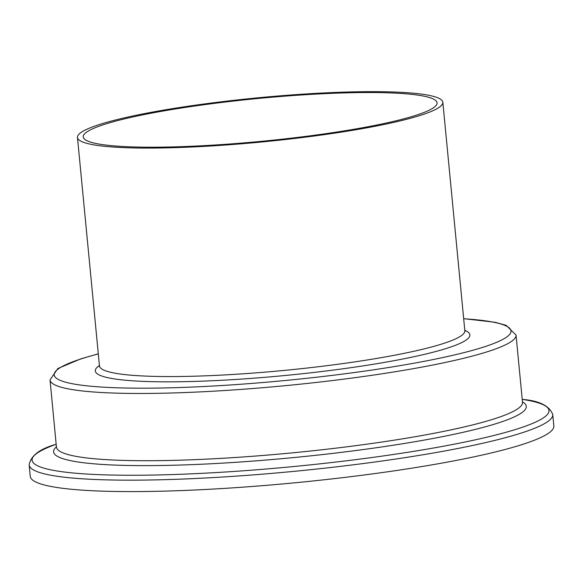 <?xml version="1.0" encoding="UTF-8"?>
<svg xmlns="http://www.w3.org/2000/svg" width="583" height="583" viewBox="0 0 583 583"><rect width="100%" height="100%" fill="white"/><g stroke="black" fill="none" stroke-linecap="round" stroke-linejoin="round"><path stroke-width="0.87" d="M180.788 146.676A177.749 21.476 174.5 0 1 83.223 136.903A177.749 21.476 174.5 0 1 339.517 93.054A177.749 21.476 174.5 0 1 437.082 102.827A177.749 21.476 174.5 0 1 180.788 146.676M342.097 92.187A183.528 22.176 174.5 0 1 442.84 102.273A183.528 22.176 174.5 0 1 178.201 147.55A183.528 22.176 174.5 0 1 77.466 137.457A183.528 22.176 174.5 0 1 342.097 92.187M553.85 425.94A263.013 31.774 174.5 0 1 174.616 490.813A263.013 31.774 174.5 0 1 30.25 476.355L29.15 464.928A263.013 31.774 174.5 0 0 173.515 479.394A263.013 31.774 174.5 0 0 552.75 414.513L553.85 425.94M442.84 102.273L464.833 330.743A183.528 22.176 174.5 0 1 200.202 376.02A183.528 22.176 174.5 0 1 99.467 365.927L99.365 366.678M464.797 330.328A188.156 22.73 174.5 0 1 398.859 359.777A188.156 22.73 174.5 0 1 198.577 381.282A188.156 22.73 174.5 0 1 99.423 365.512M463.682 318.748A229.454 27.722 174.5 0 1 458.719 353.925A229.454 27.722 174.5 0 1 180.14 387.513A229.454 27.722 174.5 0 1 98.308 353.932M463.674 318.661L494.952 322.261L506.139 325.321L516.035 335.036A234.082 28.283 174.5 0 1 178.515 392.782A234.082 28.283 174.5 0 1 50.029 379.912L56.478 447.489M516.035 335.036L522.506 402.285A234.082 28.283 174.5 0 1 184.986 460.023A234.082 28.283 174.5 0 1 56.5 447.154M522.47 401.891A237.449 28.684 174.5 0 1 431.639 438.737A237.449 28.684 174.5 0 1 183.907 464.928A237.449 28.684 174.5 0 1 56.464 446.76M522.23 399.377L522.572 399.428A259.646 31.373 174.5 0 1 472.463 440.449A259.646 31.373 174.5 0 1 174.594 474.489A259.646 31.373 174.5 0 1 55.895 444.37C39.739 448.866 30.819 455.717 29.15 464.928M522.572 399.428C539.297 400.761 549.354 405.79 552.75 414.513M98.301 353.837L80.964 358.8L57.855 368.507L50.029 379.912M464.833 330.743L465.074 331.465M77.466 137.457L99.467 365.927"/></g></svg>
